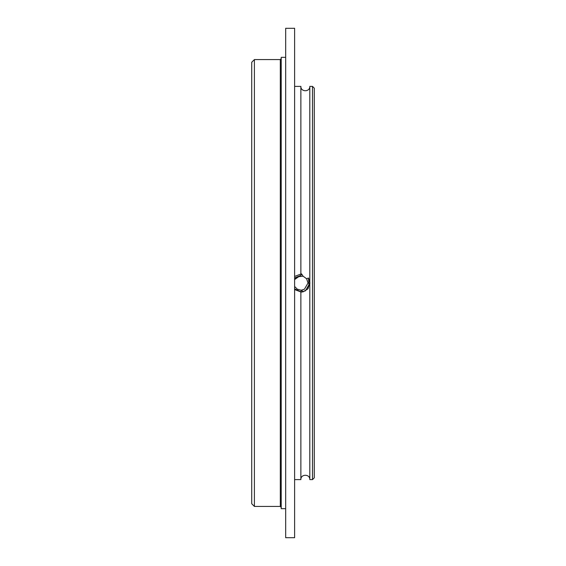 <?xml version="1.0" encoding="UTF-8"?>
<svg xmlns="http://www.w3.org/2000/svg" width="566" height="566" viewBox="0 0 566 566"><rect width="100%" height="100%" fill="white"/><g stroke="black" fill="none" stroke-linecap="round" stroke-linejoin="round"><path stroke-width="0.85" d="M285.681 283L285.681 508.657L281.21 508.657L281.21 57.343L285.681 57.343L285.681 537.7L294.617 537.7L294.617 28.3L285.681 28.3L285.681 283M254.403 506.421L254.403 59.579L251.721 62.26L251.721 503.74L254.403 506.421L280.319 506.421L281.21 507.313M314.279 283L314.279 477.824L312.489 479.607L312.489 86.393L314.279 88.176L314.279 461.736M294.617 86.393L300.871 86.393C300.596 92.152 310.09 92.152 309.807 86.393L309.807 479.607L312.489 479.607M300.871 86.393L300.871 274.043L301.07 275.295L301.65 273.951L303.1 276.208L306.623 278.755L308.484 278.033L308.909 284.45L308.222 288.335L307.508 289.205L302.824 291.872L301.784 290.089L301.289 290.139L300.871 291.957L300.871 479.607C300.596 473.848 310.09 473.848 309.807 479.607M303.1 276.208L297.299 276.809L294.617 279.54L299.874 275.918M309.807 284.967L309.807 281.033M300.871 274.043L294.617 276.456M294.617 289.544L300.871 291.957M301.07 275.295L294.617 277.956M294.617 288.837L300.879 291.851M301.254 290.216L300.871 290.153A7.153 7.153 0 0 0 301.289 290.139M301.784 290.089L304.451 289.191L308.024 283L306.616 278.741L308.024 283L304.451 289.191L301.784 290.089L304.451 289.191L308.024 283L306.616 278.741L308.024 283L304.451 289.191L301.742 290.096M300.871 290.153L297.299 289.191L294.617 286.46M303.56 291.681L300.879 292.084L305.414 290.867L309.956 283L308.583 278.196L309.956 283M302.824 291.872L300.928 292.084M308.597 278.224L309.956 283L307.961 288.681M300.871 273.916L301.65 273.951L300.871 273.916M307.755 288.929L309.956 283L308.583 278.196L309.956 283L305.414 290.867L300.871 292.084M254.403 59.579L280.319 59.579L280.319 506.421M280.319 59.579L281.21 58.687M309.807 86.393L312.489 86.393M294.617 479.607L300.871 479.607"/></g></svg>
